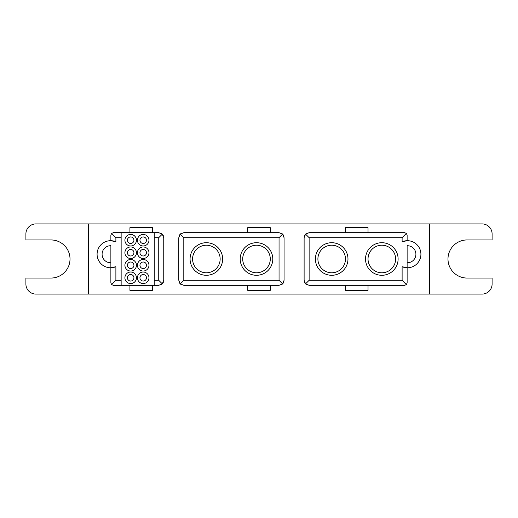 <?xml version="1.0" encoding="UTF-8"?>
<svg xmlns="http://www.w3.org/2000/svg" width="518" height="518" viewBox="0 0 518 518"><rect width="100%" height="100%" fill="white"/><g stroke="black" fill="none" stroke-linecap="round" stroke-linejoin="round"><path stroke-width="0.78" d="M482.077 223.912L35.923 223.912A10.023 10.023 0 0 0 25.9 233.935L25.9 239.951L50.965 239.951A19.049 19.049 0 0 1 70.014 259A19.049 19.049 0 0 1 50.965 278.049L25.9 278.049L25.9 284.065A10.023 10.023 0 0 0 35.923 294.088L482.077 294.088A10.023 10.023 0 0 0 492.1 284.065L492.1 278.049L467.035 278.049A19.049 19.049 0 0 1 447.986 259A19.049 19.049 0 0 1 467.035 239.951L492.1 239.951L492.1 233.935A10.023 10.023 0 0 0 482.077 223.912M88.559 223.912L88.559 294.088M429.441 294.088L429.441 223.912M247.721 285.321L247.721 290.333L270.279 290.333L270.279 285.321M283.586 282.446A5.012 5.012 0 0 1 281.19 284.835M281.19 233.165A5.012 5.012 0 0 1 283.586 235.554M270.279 232.679L270.279 227.667L247.721 227.667L247.721 232.679M179.273 235.554A5.012 5.012 0 0 1 181.663 233.165M181.663 284.835A5.012 5.012 0 0 1 179.273 282.446M345.474 285.321L345.474 290.333L368.033 290.333L368.033 285.321M420.428 257.841A13.539 13.539 0 0 0 407.129 240.702L407.129 235.191L406.397 233.417L404.623 232.679L309.129 232.679L305.581 234.149A5.012 5.012 0 0 1 306.986 233.165M368.033 232.679L368.033 227.667L345.474 227.667L345.474 232.679M304.597 235.554A5.012 5.012 0 0 1 305.581 234.149L304.118 237.697L304.118 280.303L305.581 283.851A5.012 5.012 0 0 1 304.597 282.446M306.986 284.835A5.012 5.012 0 0 1 305.581 283.851L309.129 285.321L404.623 285.321L406.397 284.583L407.129 282.809L407.129 267.8M152.473 232.679L152.473 227.667L129.921 227.667L129.921 232.679M97.572 250.634A13.539 13.539 0 0 0 110.871 267.774L110.871 245.72A8.521 8.521 0 0 0 102.098 254.241A8.521 8.521 0 0 0 110.871 262.755L110.871 245.72M129.921 285.321L129.921 290.333L152.473 290.333L152.473 285.321M163.274 282.446A5.012 5.012 0 0 1 160.884 284.835M160.884 233.165A5.012 5.012 0 0 1 163.274 235.554M180.264 234.149L178.794 237.697L178.794 280.303L180.264 283.851L183.806 285.321L279.053 285.321L282.595 283.851L284.065 280.303L284.065 237.697L282.595 234.149L279.053 232.679L183.806 232.679L180.264 234.149L183.806 237.697L183.806 280.303L279.053 280.303L279.053 237.697L183.806 237.697M407.129 240.702L402.117 241.764A13.539 13.539 0 0 1 420.914 254.241A13.539 13.539 0 0 1 407.129 267.774L407.129 262.755A8.521 8.521 0 0 0 415.902 254.241A8.521 8.521 0 0 0 407.129 245.72L407.129 267.774A13.539 13.539 0 0 1 402.117 266.712L407.129 267.774M305.581 283.851L309.129 280.303L402.117 280.303L402.117 266.712M406.397 284.583L402.117 280.303M305.581 234.149L309.129 237.697L309.129 280.303M406.397 233.417L402.117 237.697L309.129 237.697M402.117 241.764L402.117 237.697M272.785 259A16.291 16.291 0 0 1 256.494 275.291A16.291 16.291 0 0 1 240.203 259A16.291 16.291 0 0 1 256.494 242.709A16.291 16.291 0 0 1 272.785 259M222.656 259A16.291 16.291 0 0 1 206.365 275.291A16.291 16.291 0 0 1 190.074 259A16.291 16.291 0 0 1 206.365 242.709A16.291 16.291 0 0 1 222.656 259M398.109 259A16.291 16.291 0 0 1 381.818 275.291A16.291 16.291 0 0 1 365.527 259A16.291 16.291 0 0 1 381.818 242.709A16.291 16.291 0 0 1 398.109 259M347.979 259A16.291 16.291 0 0 1 331.688 275.291A16.291 16.291 0 0 1 315.397 259A16.291 16.291 0 0 1 331.688 242.709A16.291 16.291 0 0 1 347.979 259M158.741 237.697L154.228 237.697L154.228 232.679L158.741 232.679L162.289 234.149L158.741 237.697L158.741 280.303L154.228 280.303L154.228 237.697M115.883 280.303L121.147 280.303L121.147 237.697L115.883 237.697L115.883 241.764A13.539 13.539 0 0 0 97.086 254.241A13.539 13.539 0 0 0 110.871 267.774L115.883 266.712L115.883 280.303L111.603 284.583L113.377 285.321L158.741 285.321L162.289 283.851L163.753 280.303L163.753 237.697L162.289 234.149M115.883 266.712A13.539 13.539 0 0 1 110.871 267.774L110.871 282.809L111.603 284.583M282.595 234.149L279.053 237.697M180.264 283.851L183.806 280.303M282.595 283.851L279.053 280.303M407.129 245.72L407.129 262.755M110.871 262.755L110.871 267.774M115.883 241.764L110.871 240.702M154.228 232.679L113.377 232.679L111.603 233.417L110.871 235.191L110.871 240.676M121.147 280.303L121.147 285.321M121.147 232.679L121.147 237.697M111.603 233.417L115.883 237.697M137.438 277.797A5.763 5.763 0 0 1 143.201 272.034A5.763 5.763 0 0 1 148.964 277.797A5.763 5.763 0 0 1 143.201 283.566A5.763 5.763 0 0 1 137.438 277.797M124.903 277.797A5.763 5.763 0 0 1 130.672 272.034A5.763 5.763 0 0 1 136.435 277.797A5.763 5.763 0 0 1 130.672 283.566A5.763 5.763 0 0 1 124.903 277.797M124.903 265.268A5.763 5.763 0 0 1 130.672 259.499A5.763 5.763 0 0 1 136.435 265.268A5.763 5.763 0 0 1 130.672 271.031A5.763 5.763 0 0 1 124.903 265.268M137.438 265.268A5.763 5.763 0 0 1 143.201 259.499A5.763 5.763 0 0 1 148.964 265.268A5.763 5.763 0 0 1 143.201 271.031A5.763 5.763 0 0 1 137.438 265.268M137.438 252.732A5.763 5.763 0 0 1 143.201 246.969A5.763 5.763 0 0 1 148.964 252.732A5.763 5.763 0 0 1 143.201 258.501A5.763 5.763 0 0 1 137.438 252.732M124.903 252.732A5.763 5.763 0 0 1 130.672 246.969A5.763 5.763 0 0 1 136.435 252.732A5.763 5.763 0 0 1 130.672 258.501A5.763 5.763 0 0 1 124.903 252.732M137.438 240.203A5.763 5.763 0 0 1 143.201 234.434A5.763 5.763 0 0 1 148.964 240.203A5.763 5.763 0 0 1 143.201 245.966A5.763 5.763 0 0 1 137.438 240.203M124.903 240.203A5.763 5.763 0 0 1 130.672 234.434A5.763 5.763 0 0 1 136.435 240.203A5.763 5.763 0 0 1 130.672 245.966A5.763 5.763 0 0 1 124.903 240.203M154.228 285.321L154.228 280.303M162.289 283.851L158.741 280.303M139.944 277.797A3.257 3.257 0 0 1 143.201 274.54A3.257 3.257 0 0 1 146.458 277.797A3.257 3.257 0 0 1 143.201 281.054A3.257 3.257 0 0 1 139.944 277.797M127.409 240.203A3.257 3.257 0 0 1 130.672 236.946A3.257 3.257 0 0 1 133.929 240.203A3.257 3.257 0 0 1 130.672 243.46A3.257 3.257 0 0 1 127.409 240.203M127.409 252.732A3.257 3.257 0 0 1 130.672 249.475A3.257 3.257 0 0 1 133.929 252.732A3.257 3.257 0 0 1 130.672 255.989A3.257 3.257 0 0 1 127.409 252.732M127.409 265.268A3.257 3.257 0 0 1 130.672 262.011A3.257 3.257 0 0 1 133.929 265.268A3.257 3.257 0 0 1 130.672 268.525A3.257 3.257 0 0 1 127.409 265.268M127.409 277.797A3.257 3.257 0 0 1 130.672 274.54A3.257 3.257 0 0 1 133.929 277.797A3.257 3.257 0 0 1 130.672 281.054A3.257 3.257 0 0 1 127.409 277.797M139.944 240.203A3.257 3.257 0 0 1 143.201 236.946A3.257 3.257 0 0 1 146.458 240.203A3.257 3.257 0 0 1 143.201 243.46A3.257 3.257 0 0 1 139.944 240.203M139.944 252.732A3.257 3.257 0 0 1 143.201 249.475A3.257 3.257 0 0 1 146.458 252.732A3.257 3.257 0 0 1 143.201 255.989A3.257 3.257 0 0 1 139.944 252.732M139.944 265.268A3.257 3.257 0 0 1 143.201 262.011A3.257 3.257 0 0 1 146.458 265.268A3.257 3.257 0 0 1 143.201 268.525A3.257 3.257 0 0 1 139.944 265.268M395.603 259A13.785 13.785 0 0 1 381.818 272.785A13.785 13.785 0 0 1 368.033 259A13.785 13.785 0 0 1 381.818 245.215A13.785 13.785 0 0 1 395.603 259M317.903 259A13.785 13.785 0 0 1 331.688 245.215A13.785 13.785 0 0 1 345.474 259A13.785 13.785 0 0 1 331.688 272.785A13.785 13.785 0 0 1 317.903 259M242.709 259A13.785 13.785 0 0 1 256.494 245.215A13.785 13.785 0 0 1 270.279 259A13.785 13.785 0 0 1 256.494 272.785A13.785 13.785 0 0 1 242.709 259M192.579 259A13.785 13.785 0 0 1 206.365 245.215A13.785 13.785 0 0 1 220.15 259A13.785 13.785 0 0 1 206.365 272.785A13.785 13.785 0 0 1 192.579 259"/></g></svg>
